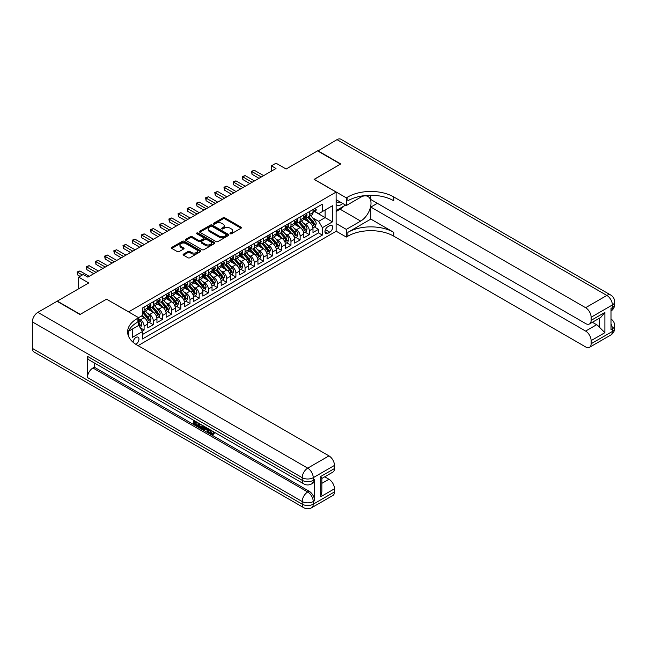 <?xml version="1.0" encoding="UTF-8"?>
<svg xmlns="http://www.w3.org/2000/svg" width="647" height="647" viewBox="0 0 647 647"><rect width="100%" height="100%" fill="white"/><g stroke="black" fill="none" stroke-linecap="round" stroke-linejoin="round"><path stroke-width="0.97" d="M230.227 233.745A0.89 0.518 0 0 0 231.489 233.745L241.064 228.213A1.278 0.736 0 0 0 241.436 227.695A1.278 0.736 0 0 0 241.064 227.178L224.849 217.813A1.278 0.736 0 0 0 223.045 217.813L213.47 223.336A0.89 0.518 0 0 0 214.731 224.064L215.969 223.352A4.076 2.353 0 0 1 221.735 223.352L223.086 224.129A4.076 2.353 0 0 1 224.283 225.795A4.076 2.353 0 0 1 223.086 227.461L221.848 228.181A0.89 0.518 0 0 0 223.11 228.909L224.347 228.189A4.076 2.353 0 0 1 230.114 228.189L231.464 228.973A4.076 2.353 0 0 1 232.661 230.631A4.076 2.353 0 0 1 231.464 232.297L230.227 233.017A0.89 0.518 0 0 0 230.227 233.745L230.227 233.017M135.781 344.293A4.157 2.402 120 0 0 136.024 344.172A4.157 2.402 120 0 0 138.741 340.508A4.157 2.402 120 0 0 138.102 337.176A4.157 2.402 120 0 0 136.024 337.386A4.157 2.402 120 0 0 133.096 342.287M183.489 254.117A1.278 0.736 0 0 0 183.117 254.643A1.278 0.736 0 0 0 183.489 255.161L188.042 257.789A1.278 0.736 0 0 0 189.846 257.789L200.473 251.651A1.278 0.736 0 0 0 200.845 251.133A1.278 0.736 0 0 0 200.473 250.607L184.258 241.25A1.278 0.736 0 0 0 182.454 241.25L171.819 247.38A1.278 0.736 0 0 0 171.447 247.906A1.278 0.736 0 0 0 171.819 248.424L177.318 251.594A1.278 0.736 0 0 0 179.122 251.594L183.667 248.974A1.278 0.736 0 0 0 184.047 248.448A1.278 0.736 0 0 0 183.667 247.93L180.942 246.353A3.405 1.965 0 0 1 179.947 244.962A3.405 1.965 0 0 1 182.05 243.151A3.405 1.965 0 0 1 185.762 243.571L196.445 249.742A3.405 1.965 0 0 1 197.44 251.133A3.405 1.965 0 0 1 195.337 252.945A3.405 1.965 0 0 1 191.625 252.524L189.846 251.497A1.278 0.736 0 0 0 188.042 251.497L183.489 254.117L183.489 255.161L188.042 252.556L188.042 251.497M106.65 299.229L128.68 311.838L336.125 192.07L314.102 179.356L340.492 164.12L317.54 150.872L286.103 169.021L276.002 163.19L271.416 165.842L276.002 168.495L87.838 277.126L83.245 274.482L78.659 277.126L78.659 288.788M106.65 299.124L80.26 314.361L57.316 301.106L88.752 282.957L78.659 277.126M216.058 241.614A1.278 0.736 0 0 0 217.861 241.614L228.496 235.476A1.278 0.736 0 0 0 228.868 234.95A1.278 0.736 0 0 0 228.496 234.432L212.273 225.067A1.278 0.736 0 0 0 210.477 225.067L199.842 231.205A1.278 0.736 0 0 0 199.47 231.731A1.278 0.736 0 0 0 199.842 232.249L216.058 241.614M197.092 233.939A0.89 0.518 0 0 1 197.998 234.06L214.464 243.571L203.854 249.702A1.278 0.736 0 0 1 202.05 249.702L185.835 240.336L185.835 239.293A1.278 0.736 0 0 0 185.463 239.819A1.278 0.736 0 0 0 185.835 240.336M185.835 239.293L190.38 236.673A1.278 0.736 0 0 1 192.183 236.673L198.758 240.466A1.278 0.736 0 0 0 200.562 240.466L203.579 238.727A1.278 0.736 0 0 0 203.959 238.201A1.278 0.736 0 0 0 203.579 237.684L196.737 233.729A0.89 0.518 0 0 1 197.998 233.001L214.48 242.52A1.278 0.736 0 0 1 214.861 243.037A1.278 0.736 0 0 1 214.48 243.563L214.48 242.52M142.203 331.118L144.103 330.019L140.294 327.819M138.684 318.785L140.431 319.788A5.192 3 60 0 1 144.103 326.153L147.775 324.034L147.775 327.9L153.282 324.721L149.109 322.311M147.306 313.164L149.611 314.491A5.192 3 60 0 1 153.282 320.847L156.954 318.728L156.954 322.602L162.462 319.416L158.289 317.006M156.485 307.859L158.79 309.193A5.192 3 60 0 1 162.462 315.55L166.133 313.431L166.133 317.297L171.641 314.118L167.468 311.708M165.664 302.561L167.969 303.896A5.192 3 60 0 1 171.641 310.253L175.313 308.134L175.313 312L180.82 308.821L176.647 306.411M174.844 297.264L177.149 298.59A5.192 3 60 0 1 180.82 304.955L184.492 302.828L184.492 306.702L190 303.524L185.818 301.114M184.023 291.959L186.328 293.293A5.192 3 60 0 1 190 299.65L193.671 297.531L193.671 301.405L199.179 298.218L194.998 295.808M193.202 286.661L195.507 287.996A5.192 3 60 0 1 199.179 294.353L202.851 292.234L202.851 296.1L208.358 292.921L204.177 290.511M202.382 281.364L204.687 282.69A5.192 3 60 0 1 208.358 289.055L212.03 286.936L212.03 290.802L217.538 287.624L213.356 285.214M211.561 276.067L213.866 277.393A5.192 3 60 0 1 217.538 283.758L221.209 281.631L221.209 285.505L226.717 282.327L222.536 279.908M220.74 270.761L223.045 272.096A5.192 3 60 0 1 226.717 278.453L230.389 276.334L230.389 280.208L235.896 277.021L231.715 274.611M229.92 265.464L232.224 266.799A5.192 3 60 0 1 235.896 273.155L239.568 271.036L239.568 274.902L245.076 271.724L240.894 269.314M239.099 260.167L241.404 261.493A5.192 3 60 0 1 245.076 267.858L248.747 265.739L248.747 269.605L254.255 266.427L250.074 264.016M248.278 254.869L250.583 256.196A5.192 3 60 0 1 254.255 262.561L257.927 260.434L257.927 264.308L263.434 261.129L259.253 258.711M257.457 249.564L259.762 250.899A5.192 3 60 0 1 263.434 257.255L267.106 255.136L267.106 259.002L272.605 255.824L268.432 253.414M266.637 244.267L268.942 245.601A5.192 3 60 0 1 272.605 251.958L276.277 249.839L276.277 253.705L281.785 250.526L277.612 248.116M275.816 238.969L278.113 240.296A5.192 3 60 0 1 281.785 246.661L285.456 244.542L285.456 248.408L290.964 245.229L286.791 242.819M284.987 233.672L287.292 234.998A5.192 3 60 0 1 290.964 241.355L294.636 239.236L294.636 243.11L300.143 239.932L295.97 237.514M294.167 228.367L296.472 229.701A5.192 3 60 0 1 300.143 236.058L303.815 233.939L303.815 237.805L309.323 234.626L309.323 230.761A5.192 3 -120 0 0 305.651 224.404L303.346 223.069M305.149 232.216L309.323 234.626M147.775 324.034A5.192 3 -120 0 0 144.103 317.669L141.353 316.084M156.954 318.728A5.192 3 -120 0 0 153.282 312.372L147.605 309.096M166.133 313.431A5.192 3 -120 0 0 162.462 307.074L156.784 303.791M175.313 308.134A5.192 3 -120 0 0 171.641 301.769L165.964 298.493M184.492 302.828A5.192 3 -120 0 0 180.82 296.472L175.143 293.196M193.671 297.531A5.192 3 -120 0 0 190 291.174L184.322 287.899M202.851 292.234A5.192 3 -120 0 0 199.179 285.877L193.502 282.593M212.03 286.936A5.192 3 -120 0 0 208.358 280.572L202.681 277.296M221.209 281.631A5.192 3 -120 0 0 217.538 275.274L211.86 271.999M230.389 276.334A5.192 3 -120 0 0 226.717 269.977L221.039 266.701M239.568 271.036A5.192 3 -120 0 0 235.896 264.68L230.219 261.396M248.747 265.739A5.192 3 -120 0 0 245.076 259.374L239.398 256.099M257.927 260.434A5.192 3 -120 0 0 254.255 254.077L248.577 250.801M267.106 255.136A5.192 3 -120 0 0 263.434 248.78L257.757 245.504M276.277 249.839A5.192 3 -120 0 0 272.605 243.482L266.936 240.199M285.456 244.542A5.192 3 -120 0 0 281.785 238.177L276.115 234.901M294.636 239.236A5.192 3 -120 0 0 290.964 232.88L285.295 229.604M303.815 233.939A5.192 3 -120 0 0 300.143 227.582L294.466 224.307M329.792 225.617L327.778 226.782A4.028 2.321 120 0 0 325.15 230.332A4.028 2.321 120 0 0 325.764 233.559A4.028 2.321 120 0 0 327.778 233.357L329.792 232.192A4.028 2.321 120 0 0 332.421 228.642A4.028 2.321 120 0 0 331.806 225.423A4.028 2.321 120 0 0 329.792 225.617M128.68 336.626L128.68 331.183M138.046 345.652L336.125 231.286L336.125 192.07M138.684 325.247L142.453 331.555L142.453 338.971L322.36 235.104L322.36 227.687L318.688 221.331L312.525 217.772M142.453 331.555L132.352 337.386L132.352 329.064M138.595 317.669L142.453 315.445L142.453 308.029L322.36 204.153L322.36 211.577L332.453 205.746L332.453 221.856L322.36 227.687M149.562 306.832L149.611 306.856A5.192 3 60 0 0 152.207 307.115L155.878 304.996A5.192 3 -120 0 0 156.954 302.618L156.954 299.65M158.741 301.534L158.79 301.559A5.192 3 60 0 0 161.386 301.817L165.058 299.698A5.192 3 -120 0 0 166.133 297.321L166.133 294.353M167.921 296.237L167.969 296.261A5.192 3 60 0 0 170.565 296.52L174.237 294.401A5.192 3 -120 0 0 175.313 292.023L175.313 289.055M177.1 290.932L177.149 290.964A5.192 3 60 0 0 179.745 291.215L183.416 289.096A5.192 3 -120 0 0 184.492 286.718L184.492 283.758M186.279 285.634L186.328 285.659A5.192 3 60 0 0 188.924 285.917L192.596 283.798A5.192 3 -120 0 0 193.671 281.421L193.671 278.453M195.459 280.337L195.507 280.361A5.192 3 60 0 0 198.103 280.62L201.775 278.501A5.192 3 -120 0 0 202.851 276.123L202.851 273.155M204.638 275.032L204.687 275.064A5.192 3 60 0 0 207.283 275.323L210.954 273.204A5.192 3 -120 0 0 212.03 270.826L212.03 267.858M213.817 269.734L213.866 269.767A5.192 3 60 0 0 216.462 270.017L220.134 267.898A5.192 3 -120 0 0 221.209 265.521L221.209 262.553M222.997 264.437L223.045 264.461A5.192 3 60 0 0 225.641 264.72L229.313 262.601A5.192 3 -120 0 0 230.389 260.223L230.389 257.255M232.176 259.14L232.224 259.164A5.192 3 60 0 0 234.821 259.423L238.492 257.304A5.192 3 -120 0 0 239.568 254.926L239.568 251.958M241.355 253.834L241.404 253.867A5.192 3 60 0 0 244 254.125L247.672 252.007A5.192 3 -120 0 0 248.747 249.629L248.747 246.661M250.535 248.537L250.583 248.569A5.192 3 60 0 0 253.179 248.82L256.851 246.701A5.192 3 -120 0 0 257.927 244.323L257.927 241.355M259.714 243.24L259.762 243.264A5.192 3 60 0 0 262.358 243.523L266.03 241.404A5.192 3 -120 0 0 267.106 239.026L267.106 236.058M268.893 237.942L268.942 237.967A5.192 3 60 0 0 271.538 238.225L275.21 236.106A5.192 3 -120 0 0 276.277 233.729L276.277 230.761M278.073 232.637L278.113 232.669A5.192 3 60 0 0 280.709 232.928L284.381 230.809A5.192 3 -120 0 0 285.456 228.431L285.456 225.463M287.244 227.34L287.292 227.372A5.192 3 60 0 0 289.888 227.623L293.56 225.504A5.192 3 -120 0 0 294.636 223.126L294.636 220.158M296.423 222.042L296.472 222.067A5.192 3 60 0 0 299.068 222.325L302.739 220.206A5.192 3 -120 0 0 303.815 217.829L303.815 214.861M142.453 334.523L318.502 232.88L318.502 229.329L312.994 232.508L312.994 228.642A5.192 3 -120 0 0 309.323 222.285L303.645 219.001M305.602 216.745L305.651 216.769A5.192 3 -120 0 0 308.247 217.028A5.192 3 -120 0 0 309.323 214.65L309.323 211.682M308.247 217.028L311.919 214.909A5.192 3 -120 0 0 312.994 212.531L312.994 209.563M144.103 307.074L144.103 310.042A5.192 3 60 0 1 143.027 312.42A5.192 3 60 0 1 142.453 312.622M143.027 312.42L146.699 310.293A5.192 3 -120 0 0 147.775 307.923L147.775 304.955M153.282 301.769L153.282 304.737A5.192 3 60 0 1 152.207 307.115M162.462 296.472L162.462 299.44A5.192 3 60 0 1 161.386 301.817M171.641 291.174L171.641 294.142A5.192 3 60 0 1 170.565 296.52M180.82 285.877L180.82 288.845A5.192 3 60 0 1 179.745 291.215M190 280.572L190 283.54A5.192 3 60 0 1 188.924 285.917M199.179 275.274L199.179 278.242A5.192 3 60 0 1 198.103 280.62M208.358 269.977L208.358 272.945A5.192 3 60 0 1 207.283 275.323M217.538 264.68L217.538 267.648A5.192 3 60 0 1 216.462 270.017M226.717 259.374L226.717 262.342A5.192 3 60 0 1 225.641 264.72M235.896 254.077L235.896 257.045A5.192 3 60 0 1 234.821 259.423M245.076 248.78L245.076 251.748A5.192 3 60 0 1 244 254.125M254.255 243.482L254.255 246.442A5.192 3 60 0 1 253.179 248.82M263.434 238.177L263.434 241.145A5.192 3 60 0 1 262.358 243.523M272.605 232.88L272.605 235.848A5.192 3 60 0 1 271.538 238.225M281.785 227.582L281.785 230.55A5.192 3 60 0 1 280.709 232.928M290.964 222.277L290.964 225.245A5.192 3 60 0 1 289.888 227.623M300.143 216.98L300.143 219.948A5.192 3 60 0 1 299.068 222.325M300.143 236.058L300.143 239.932M290.964 241.355L290.964 245.229M281.785 246.661L281.785 250.526M272.605 251.958L272.605 255.824M263.434 257.255L263.434 261.129M254.255 262.561L254.255 266.427M245.076 267.858L245.076 271.724M235.896 273.155L235.896 277.021M226.717 278.453L226.717 282.327M217.538 283.758L217.538 287.624M208.358 289.055L208.358 292.921M199.179 294.353L199.179 298.218M190 299.65L190 303.524M180.82 304.955L180.82 308.821M171.641 310.253L171.641 314.118M162.462 315.55L162.462 319.416M153.282 320.847L153.282 324.721M144.103 326.153L144.103 330.019M318.688 221.331L325.109 217.618L325.109 209.984L332.453 205.746M314.604 211.545L332.453 221.856M314.782 211.44L318.688 213.696L322.36 211.577M271.416 165.842L271.416 171.14M314.329 226.919L318.502 229.329M318.502 232.88L322.36 235.104M230.583 233.866L231.464 233.357A4.076 2.353 0 0 0 232.661 231.691L232.661 230.631M224.283 225.795L224.283 226.854A4.076 2.353 0 0 1 223.086 228.52L222.204 229.03M241.064 227.178L241.064 228.213L224.849 218.872A1.278 0.736 0 0 0 223.045 218.872L213.825 224.194M228.48 235.484L212.273 226.127A1.278 0.736 0 0 0 210.477 226.127L199.858 232.257M226.24 235.314A0.89 0.518 0 0 0 226.24 234.586L212.006 226.369A0.89 0.518 0 0 0 210.744 226.369L209.442 227.121A4.076 2.353 0 0 0 208.245 228.787A4.076 2.353 0 0 0 209.442 230.453L219.171 236.074A4.076 2.353 0 0 0 224.938 236.074L226.24 235.314L226.24 236.373A0.89 0.518 0 0 0 226.507 236.009L226.507 234.95M208.245 228.787L208.245 229.847A4.076 2.353 0 0 0 209.442 231.513L209.442 230.453M226.24 236.373L224.938 237.134A4.076 2.353 0 0 1 219.171 237.134L209.442 231.513M185.851 240.344L190.38 237.732L190.38 236.673M203.959 238.201L203.959 239.261A1.278 0.736 0 0 1 203.579 239.786L200.562 241.525A1.278 0.736 0 0 1 198.758 241.525L192.183 237.732A1.278 0.736 0 0 0 190.38 237.732M205.584 244.404A3.405 1.965 0 0 0 209.304 244.833A3.405 1.965 0 0 0 211.407 243.013A3.405 1.965 0 0 0 210.404 241.622L206.644 239.455A1.278 0.736 0 0 0 204.84 239.455L201.824 241.194A1.278 0.736 0 0 0 201.452 241.711A1.278 0.736 0 0 0 201.824 242.237L205.584 244.404L205.584 245.464A3.405 1.965 0 0 0 209.304 245.892A3.405 1.965 0 0 0 211.407 244.073L211.407 243.013M201.452 241.711L201.452 242.771A1.278 0.736 0 0 0 201.824 243.296L201.824 242.237M205.584 245.464L201.824 243.296M197.44 251.133L197.44 252.193A3.405 1.965 0 0 1 195.337 254.004A3.405 1.965 0 0 1 191.625 253.584L189.846 252.556A1.278 0.736 0 0 0 188.042 252.556M179.947 244.962L179.947 246.022A3.405 1.965 0 0 0 180.942 247.421L180.942 246.353M183.667 247.93L183.667 248.974L180.942 247.421M200.457 251.659L184.258 242.31A1.278 0.736 0 0 0 182.454 242.31L171.843 248.432M312.922 227.728L315.291 226.361L316.205 223.708A3.437 1.99 -120 0 0 314.871 220.481L310.673 215.629M309.832 222.617L305.044 217.068M307.107 220.999L304.325 217.78A8.241 4.755 -120 0 0 304.074 217.489M307.786 217.214L312.024 222.123A3.437 1.99 60 0 1 313.253 224.493C313.771 225.188 314.135 224.978 314.353 223.862A3.437 1.99 -120 0 0 313.124 221.492L308.934 216.632M308.029 217.133L312.59 222.414A1.755 1.011 60 0 1 313.035 223.094L314.353 223.862M313.253 224.493L313.504 224.905M315.429 208.156L316.205 209.507A3.437 1.99 60 0 1 315.493 211.027L313.755 212.038A3.437 1.99 -120 0 0 314.353 211.245L314.28 210.938M261.315 176.971L252.007 171.592L254.295 170.266L263.612 175.644M313.116 212.2L313.124 212.2A3.437 1.99 -120 0 0 313.755 212.038M313.908 210.987L314.353 211.245L313.253 211.884A3.437 1.99 60 0 1 312.994 212.37M259.026 178.297L252.007 174.245L252.007 171.592L251.497 171.301L254.295 170.266M252.007 174.245L251.497 171.301M336.125 204.573A8.435 4.869 120 0 0 338.058 205.511A8.435 4.869 120 0 0 342.724 203.457M336.125 201.063A5.774 3.332 120 0 0 337.063 202.196A5.774 3.332 120 0 0 337.912 202.462A5.774 3.332 120 0 0 339.998 201.888M345.579 205.107L336.125 210.566M317.814 151.026L336.998 139.639L606.862 295.436A7.788 4.497 120 0 1 610.752 295.056A7.788 7.788 0 0 1 614.65 301.801A7.788 4.497 180 0 1 612.369 304.98L591.123 317.248A7.788 4.497 -120 0 0 585.616 307.705L606.862 295.436A7.788 4.497 60 0 1 612.369 304.98L612.369 307.624L610.994 308.425L610.994 329.622L612.369 328.83L612.369 331.474A7.788 4.497 60 0 1 610.752 335.041L589.506 347.31A7.788 4.497 -120 0 0 591.123 343.743L612.369 331.474A7.788 4.497 0 0 0 614.65 328.296A7.788 7.788 0 0 1 610.752 335.041M317.814 150.711L340.767 163.958L314.191 179.405M336.125 223.498L346.315 229.386L360.678 221.088A14.606 8.435 120 0 0 370.221 208.221A14.606 8.435 120 0 0 367.981 196.518A14.606 8.435 120 0 0 360.678 197.238L346.315 205.536L346.315 197.853L347.876 196.947A32.455 18.739 180 0 1 393.772 196.947L585.616 307.705M346.315 229.386L346.315 237.069L347.876 236.163A32.455 18.739 180 0 1 393.772 236.163L585.616 346.921A7.788 4.497 -120 0 0 589.506 347.31M370.828 219.098L347.876 232.354A32.455 18.739 180 0 1 393.772 232.354L370.828 219.098L370.828 207.072L377.338 203.312M370.828 195.281L370.828 199.543L585.616 323.557A7.788 4.497 -120 0 0 589.506 323.937A7.788 4.497 -120 0 0 591.123 320.37L604.888 312.42L604.888 332.671L599.381 327.164L599.381 318.235M604.888 332.671L591.123 340.621L591.123 343.743M591.123 340.621A7.788 4.497 -120 0 0 585.616 331.078L596.623 324.721A7.788 4.497 60 0 1 599.381 327.164M370.828 207.072L585.616 331.078M336.998 139.639A7.788 4.497 -60 0 1 340.896 139.251L610.752 295.056M336.125 199.656L346.315 205.536M314.191 179.3L346.315 197.853M336.125 231.181L346.315 237.069M591.123 317.248L591.123 320.37M592.393 322.271L596.623 324.721M347.876 196.947L347.876 200.764A32.455 18.739 180 0 1 393.772 200.764L393.772 196.947M589.506 323.937L600.772 317.434L604.888 312.42M344.172 205.924A14.606 8.435 -60 0 1 340.12 209.216L336.125 211.52M210.21 429.818L211.917 433.377L212.556 433.603M209.547 429.471L211.181 433.805L212.248 433.935L213.461 432.681L214.238 433.336L212.855 434.792L211.254 434.582C209.563 433.433 208.706 431.84 208.698 429.802L208.763 429.018M205.059 428.969L203.967 430.295L203.142 429.818L204.533 426.575M208.027 428.597L209.127 432.422L208.391 432.851L207.566 432.374L206.943 430.053L204.598 428.702L203.967 430.295M194.82 422.079L194.82 423.429L198.063 425.305L198.063 426.041L197.335 426.462L193.307 424.141L193.307 420.097M197.715 422.637L196.979 423.324L194.084 421.65L194.084 423.85L194.82 423.429M87.426 356.327L302.214 480.333A7.788 4.497 120 0 0 303.823 483.899L89.035 359.894A7.788 4.497 -60 0 1 87.426 356.327L87.426 377.524A7.788 4.497 -60 0 1 92.933 367.989L94.308 367.197L309.096 491.202A7.788 4.497 60 0 1 314.604 500.738L314.604 479.54A7.788 4.497 60 0 1 312.986 483.107L311.611 483.899A7.788 4.497 -120 0 0 313.229 480.333L314.604 479.54M94.308 367.197L94.308 362.935M202.851 425.605L202.907 426.47L203.627 426.049L202.883 428.144L202.147 428.573L198.386 427.077L198.386 423.033M79.985 314.515L106.561 299.173L138.684 317.726L137.132 318.623A32.455 18.739 -0 0 0 127.621 331.871A32.455 18.739 -0 0 0 137.132 345.118L328.967 455.876A7.788 4.497 60 0 1 334.475 465.419L313.229 477.688L313.229 480.333A7.788 4.497 -0 0 1 302.214 480.333L302.214 477.688L32.35 321.882A7.788 4.497 -60 0 1 37.858 312.347L57.041 301.267L79.985 314.515M138.684 317.726L138.684 325.409L128.543 331.264M320.71 476.491L321.85 478.214L321.85 491.833L320.71 496.742L320.71 476.491L334.475 468.541L334.475 465.419M334.475 468.541A7.788 4.497 60 0 1 332.865 472.108L321.85 478.473M32.35 348.377L302.214 504.183A7.788 4.497 120 0 0 303.823 507.749L33.959 351.944A7.788 4.497 -60 0 1 32.35 348.377L32.35 321.882M324.729 476.807L328.967 479.249A7.788 4.497 60 0 1 334.475 488.792L320.71 496.742M314.604 500.738L313.229 501.538L313.229 504.183L334.475 491.914L334.475 488.792M334.475 491.914A7.788 4.497 60 0 1 332.865 495.481L311.611 507.749A7.788 4.497 -120 0 0 313.229 504.183A7.788 4.497 -0 0 1 302.214 504.183L302.214 501.538L87.426 377.524M137.132 318.623L137.132 322.441A32.455 18.739 -0 0 0 127.791 333.779M194.084 423.85L197.335 425.726L198.063 425.305M197.335 425.726L197.335 426.462M194.084 420.542L197.303 422.402M196.979 422.588L196.979 423.324M202.907 426.47L202.147 428.573M199.171 423.478L199.171 426.785L201.605 427.748L202.074 425.16M199.899 423.906L199.899 426.365L202.341 427.319M199.171 426.785L199.899 426.365M200.303 427.441L201.039 427.02M207 427.999L208.391 432.851M205.261 426.996L204.832 428.104L206.708 429.187L206.28 427.586M205.722 427.263L206.433 428.185M204.832 428.104L205.56 427.675M211.181 433.805L211.917 433.377M209.474 430.239L210.178 429.834M212.726 433.102L213.502 433.765L214.238 433.336M213.502 433.765L212.855 434.792M303.742 233.033L306.112 231.658L307.034 229.014A3.437 1.99 -120 0 0 305.691 225.779L301.494 220.926M300.653 227.914L295.865 222.366M297.927 226.296L295.145 223.078A8.241 4.755 -120 0 0 294.895 222.794M298.607 222.511L302.845 227.42A3.437 1.99 60 0 1 304.074 229.79C304.591 230.486 304.955 230.275 305.174 229.159A3.437 1.99 -120 0 0 303.944 226.79L299.755 221.929M298.849 222.431L303.411 227.712A1.755 1.011 60 0 1 303.855 228.399L305.174 229.159M304.074 229.79L304.325 230.203M294.563 238.331L296.933 236.964L297.855 234.311A3.437 1.99 -120 0 0 296.512 231.084L292.315 226.224M291.473 233.219L286.686 227.663M288.748 231.602L285.966 228.375A8.241 4.755 -120 0 0 285.715 228.092M289.427 227.809L293.665 232.726A3.437 1.99 60 0 1 294.895 235.096C295.412 235.783 295.776 235.573 295.994 234.457A3.437 1.99 -120 0 0 294.765 232.087L290.576 227.234M289.67 227.736L294.231 233.009A1.755 1.011 60 0 1 294.676 233.696L295.994 234.457M294.895 235.096L295.145 235.5M285.384 243.628L287.753 242.261L288.675 239.608A3.437 1.99 -120 0 0 287.333 236.381L283.135 231.521M282.302 238.517L277.506 232.969M279.569 236.899L276.787 233.68A8.241 4.755 -120 0 0 276.536 233.389M280.248 233.114L284.486 238.023A3.437 1.99 60 0 1 285.715 240.393C286.233 241.08 286.597 240.87 286.815 239.754A3.437 1.99 -120 0 0 285.586 237.384L281.396 232.532M280.491 233.033L285.052 238.306A1.755 1.011 60 0 1 285.497 238.994L286.815 239.754M285.715 240.393L285.966 240.797M276.204 248.925L278.574 247.558L279.496 244.906A3.437 1.99 -120 0 0 278.153 241.679L273.956 236.826M273.123 243.814L268.327 238.266M270.389 242.196L267.607 238.978A8.241 4.755 -120 0 0 267.357 238.694M271.069 238.411L275.307 243.321A3.437 1.99 60 0 1 276.536 245.69C277.053 246.386 277.417 246.175 277.636 245.059A3.437 1.99 -120 0 0 276.406 242.69L272.217 237.829M271.319 238.331L275.873 243.612A1.755 1.011 60 0 1 276.318 244.291L277.636 245.059M276.536 245.69L276.787 246.103M306.249 213.453L307.034 214.812A3.437 1.99 60 0 1 306.314 216.333L304.575 217.335A3.437 1.99 -120 0 0 305.174 216.543L305.101 216.244M252.144 182.268L242.827 176.89L245.116 175.563L254.433 180.942M303.936 217.497L303.944 217.497A3.437 1.99 -120 0 0 304.575 217.335M304.729 216.292L305.174 216.543L304.074 217.182A3.437 1.99 60 0 1 303.815 217.667M249.847 183.594L242.827 179.542L242.827 176.89L242.318 176.599L245.116 175.563M242.827 179.542L242.318 176.599M297.07 218.759L297.855 220.109A3.437 1.99 60 0 1 297.143 221.63L295.396 222.633A3.437 1.99 -120 0 0 295.994 221.848L295.922 221.541M242.965 187.573L233.648 182.187L235.937 180.869L245.253 186.247M294.757 222.794L294.765 222.794A3.437 1.99 -120 0 0 295.396 222.633M295.55 221.589L295.994 221.848L294.895 222.479A3.437 1.99 60 0 1 294.636 222.972M240.668 188.892L233.648 184.84L233.648 182.187L233.138 181.896L235.937 180.869M233.648 184.84L233.138 181.896M287.891 224.056L288.675 225.407A3.437 1.99 60 0 1 287.964 226.927L286.217 227.938A3.437 1.99 -120 0 0 286.815 227.146L286.742 226.838M233.785 192.871L224.469 187.493L226.757 186.166L236.074 191.544M285.578 228.1L285.586 228.1A3.437 1.99 -120 0 0 286.217 227.938M286.37 226.887L286.815 227.146L285.715 227.776A3.437 1.99 60 0 1 285.456 228.27M231.489 194.197L224.469 190.137L224.469 187.493L223.959 187.201L226.757 186.166M224.469 190.137L223.959 187.201M278.711 229.353L279.496 230.704A3.437 1.99 60 0 1 278.784 232.233L277.037 233.235A3.437 1.99 -120 0 0 277.636 232.443L277.563 232.136M224.606 198.168L215.289 192.79L217.578 191.463L226.895 196.842M276.398 233.397L276.406 233.397A3.437 1.99 -120 0 0 277.037 233.235M277.191 232.184L277.636 232.443L276.536 233.082A3.437 1.99 60 0 1 276.277 233.567M222.309 199.494L215.289 195.443L215.289 192.79L214.78 192.499L217.578 191.463M215.289 195.443L214.78 192.499M267.025 254.231L269.395 252.856L270.317 250.211A3.437 1.99 -120 0 0 268.974 246.976L264.785 242.124M263.944 249.111L259.148 243.563M261.21 247.502L258.428 244.275A8.241 4.755 -120 0 0 258.177 243.992M261.889 243.709L266.127 248.618A3.437 1.99 60 0 1 267.357 250.987C267.874 251.683 268.238 251.473 268.456 250.357A3.437 1.99 -120 0 0 267.227 247.987L263.038 243.126M262.14 243.628L266.693 248.909A1.755 1.011 60 0 1 267.138 249.596L268.456 250.357M267.357 250.987L267.607 251.4M269.532 234.659L270.317 236.009A3.437 1.99 60 0 1 269.605 237.53L267.858 238.533A3.437 1.99 -120 0 0 268.456 237.74L268.384 237.441M215.427 203.465L206.11 198.087L208.399 196.761L217.715 202.139M267.219 238.694L267.227 238.694A3.437 1.99 -120 0 0 267.858 238.533M268.012 237.489L268.456 237.74L267.357 238.379A3.437 1.99 60 0 1 267.106 238.864M213.13 204.792L206.11 200.74L206.11 198.087L205.6 197.796L208.399 196.761M206.11 200.74L205.6 197.796M257.846 259.528L260.215 258.161L261.137 255.508A3.437 1.99 -120 0 0 259.795 252.281L255.605 247.421M254.764 254.417L249.968 248.86M252.031 252.799L249.249 249.58A8.241 4.755 -120 0 0 248.998 249.289M252.71 249.006L256.948 253.923A3.437 1.99 60 0 1 258.177 256.293C258.695 256.98 259.059 256.77 259.277 255.654A3.437 1.99 -120 0 0 258.048 253.284L253.859 248.432M252.961 248.933L257.514 254.206A1.755 1.011 60 0 1 257.959 254.894L259.277 255.654M258.177 256.293L258.428 256.697M260.353 239.956L261.137 241.307A3.437 1.99 60 0 1 260.426 242.827L258.679 243.838A3.437 1.99 -120 0 0 259.277 243.046L259.204 242.738M206.247 208.771L196.931 203.384L199.227 202.066L208.536 207.444M258.04 243.992L258.048 243.992A3.437 1.99 -120 0 0 258.679 243.838M258.832 242.787L259.277 243.046L258.177 243.676A3.437 1.99 60 0 1 257.927 244.17M203.951 210.089L196.931 206.037L196.931 203.384L196.421 203.093L199.227 202.066M196.931 206.037L196.421 203.093M248.666 264.825L251.036 263.458L251.958 260.806A3.437 1.99 -120 0 0 250.615 257.579L246.426 252.718M245.585 259.714L240.789 254.166M242.851 258.096L240.069 254.878A8.241 4.755 -120 0 0 239.819 254.586M243.531 254.311L247.769 259.221A3.437 1.99 60 0 1 248.998 261.59C249.516 262.286 249.879 262.067 250.098 260.951A3.437 1.99 -120 0 0 248.877 258.582L244.679 253.729M243.782 254.231L248.335 259.504A1.755 1.011 60 0 1 248.78 260.191L250.098 260.951M248.998 261.59L249.249 261.995M251.173 245.253L251.958 246.604A3.437 1.99 60 0 1 251.246 248.125L249.499 249.135A3.437 1.99 -120 0 0 250.098 248.343L250.025 248.036M197.068 214.068L187.751 208.69L190.048 207.363L199.365 212.742M248.86 249.297L248.877 249.297A3.437 1.99 -120 0 0 249.499 249.135M249.653 248.084L250.098 248.343L248.998 248.974A3.437 1.99 60 0 1 248.747 249.467M194.771 215.394L187.751 211.334L187.751 208.69L187.242 208.399L190.048 207.363M187.751 211.334L187.242 208.399M239.487 270.123L241.857 268.756L242.779 266.111A3.437 1.99 -120 0 0 241.436 262.876L237.247 258.024M236.406 265.011L231.61 259.463M233.672 263.394L230.89 260.175A8.241 4.755 -120 0 0 230.639 259.892M234.351 259.609L238.589 264.518A3.437 1.99 60 0 1 239.819 266.887C240.336 267.583 240.7 267.373 240.919 266.257A3.437 1.99 -120 0 0 239.697 263.887L235.5 259.026M234.602 259.528L239.155 264.809A1.755 1.011 60 0 1 239.6 265.488L240.919 266.257M239.819 266.887L240.069 267.3M241.994 250.551L242.779 251.901A3.437 1.99 60 0 1 242.067 253.43L240.32 254.433A3.437 1.99 -120 0 0 240.919 253.64L240.846 253.333M187.889 219.365L178.572 213.987L180.869 212.661L190.186 218.039M239.681 254.595L239.697 254.595A3.437 1.99 -120 0 0 240.32 254.433M240.474 253.381L240.919 253.64L239.819 254.279A3.437 1.99 60 0 1 239.568 254.764M185.592 220.692L178.572 216.64L178.572 213.987L178.062 213.696L180.869 212.661M178.572 216.64L178.062 213.696M230.308 275.428L232.677 274.053L233.599 271.408A3.437 1.99 -120 0 0 232.257 268.173L228.067 263.321M227.226 270.309L222.431 264.76M224.501 268.699L221.719 265.472A8.241 4.755 -120 0 0 221.46 265.189M225.172 264.906L229.41 269.823A3.437 1.99 60 0 1 230.639 272.193C231.157 272.88 231.521 272.67 231.739 271.554A3.437 1.99 -120 0 0 230.518 269.184L226.321 264.332M225.423 264.825L229.976 270.106A1.755 1.011 60 0 1 230.421 270.794L231.739 271.554M230.639 272.193L230.89 272.597M232.815 255.856L233.599 257.207A3.437 1.99 60 0 1 232.888 258.727L231.141 259.73A3.437 1.99 -120 0 0 231.739 258.937L231.666 258.638M178.709 224.663L169.393 219.284L171.69 217.958L181.006 223.344M230.502 259.892L230.518 259.892A3.437 1.99 -120 0 0 231.141 259.73M231.294 258.687L231.739 258.937L230.639 259.576A3.437 1.99 60 0 1 230.389 260.07M176.413 225.989L169.393 221.937L169.393 219.284L168.883 218.993L171.69 217.958M169.393 221.937L168.883 218.993M221.128 280.725L223.498 279.358L224.42 276.706A3.437 1.99 -120 0 0 223.078 273.479L218.888 268.618M218.047 275.614L213.251 270.058M215.322 273.996L212.54 270.778A8.241 4.755 -120 0 0 212.281 270.486M215.993 270.211L220.231 275.121A3.437 1.99 60 0 1 221.46 277.49C221.978 278.178 222.342 277.967 222.56 276.851A3.437 1.99 -120 0 0 221.339 274.482L217.141 269.629M216.244 270.131L220.797 275.404A1.755 1.011 60 0 1 221.242 276.091L222.56 276.851M221.46 277.49L221.711 277.895M223.636 261.153L224.42 262.504A3.437 1.99 60 0 1 223.708 264.025L221.961 265.035A3.437 1.99 -120 0 0 222.56 264.243L222.487 263.936M169.53 229.968L160.213 224.59L162.51 223.264L171.827 228.642M221.323 265.197L221.339 265.197A3.437 1.99 -120 0 0 221.961 265.035M222.115 263.984L222.56 264.243L221.46 264.874A3.437 1.99 60 0 1 221.209 265.367M167.233 231.286L160.213 227.234L160.213 224.59L159.712 224.291L162.51 223.264M160.213 227.234L159.712 224.291M211.949 286.023L214.327 284.656L215.241 282.003A3.437 1.99 -120 0 0 213.898 278.776L209.709 273.924M208.868 280.911L204.072 275.363M206.142 279.294L203.36 276.075A8.241 4.755 -120 0 0 203.101 275.784M206.814 275.509L211.051 280.418A3.437 1.99 60 0 1 212.281 282.788C212.798 283.483 213.162 283.265 213.381 282.149A3.437 1.99 -120 0 0 212.159 279.779L207.962 274.926M207.064 275.428L211.618 280.701A1.755 1.011 60 0 1 212.062 281.388L213.381 282.149M212.281 282.788L212.531 283.192M214.464 266.451L215.241 267.801A3.437 1.99 60 0 1 214.529 269.322L212.782 270.333A3.437 1.99 -120 0 0 213.381 269.54L213.308 269.233M160.351 235.265L151.034 229.887L153.331 228.561L162.648 233.939M212.143 270.495L212.159 270.495A3.437 1.99 -120 0 0 212.782 270.333M212.936 269.281L213.381 269.54L212.281 270.179A3.437 1.99 60 0 1 212.03 270.664M158.054 236.592L151.034 232.532L151.034 229.887L150.533 229.596L153.331 228.561M151.034 232.532L150.533 229.596M202.77 291.328L205.148 289.953L206.061 287.308A3.437 1.99 -120 0 0 204.719 284.073L200.53 279.221M199.688 286.209L194.893 280.661M196.963 284.591L194.181 281.372A8.241 4.755 -120 0 0 193.922 281.089M197.634 280.806L201.88 285.715A3.437 1.99 60 0 1 203.101 288.085C203.619 288.78 203.991 288.57 204.201 287.454A3.437 1.99 -120 0 0 202.98 285.084L198.783 280.224M197.885 280.725L202.438 286.006A1.755 1.011 60 0 1 202.883 286.686L204.201 287.454M203.101 288.085L203.352 288.497M205.285 271.748L206.061 273.099A3.437 1.99 60 0 1 205.35 274.627L203.603 275.63A3.437 1.99 -120 0 0 204.201 274.838L204.129 274.53M151.172 240.563L141.855 235.185L144.152 233.858L153.468 239.236M202.964 275.792L202.98 275.792A3.437 1.99 -120 0 0 203.603 275.63M203.756 274.579L204.201 274.838L203.101 275.476A3.437 1.99 60 0 1 202.851 275.962M148.875 241.889L141.855 237.837L141.855 235.185L141.353 234.893L144.152 233.858M141.855 237.837L141.353 234.893M193.59 296.625L195.968 295.25L196.882 292.606A3.437 1.99 -120 0 0 195.54 289.371L191.35 284.518M190.509 291.506L185.713 285.958M187.784 289.896L185.002 286.67A8.241 4.755 -120 0 0 184.743 286.386M188.455 286.103L192.701 291.021A3.437 1.99 60 0 1 193.922 293.39C194.44 294.078 194.812 293.867 195.022 292.751A3.437 1.99 -120 0 0 193.801 290.382L189.603 285.529M188.706 286.023L193.267 291.304A1.755 1.011 60 0 1 193.704 291.991L195.022 292.751M193.922 293.39L194.173 293.795M196.106 277.053L196.882 278.404A3.437 1.99 60 0 1 196.17 279.925L194.423 280.927A3.437 1.99 -120 0 0 195.022 280.135L194.949 279.836M141.992 245.86L132.675 240.482L134.972 239.155L144.289 244.542M193.785 281.089L193.801 281.089A3.437 1.99 -120 0 0 194.423 280.927M194.585 279.884L195.022 280.135L193.922 280.774A3.437 1.99 60 0 1 193.671 281.267M139.695 247.186L132.675 243.135L132.675 240.482L132.174 240.191L134.972 239.155M132.675 243.135L132.174 240.191M184.411 301.923L186.789 300.556L187.703 297.903A3.437 1.99 -120 0 0 186.36 294.676L182.171 289.816M181.33 296.811L176.534 291.255M178.604 295.194L175.822 291.975A8.241 4.755 -120 0 0 175.563 291.684M179.276 291.409L183.522 296.318A3.437 1.99 60 0 1 184.743 298.688C185.26 299.375 185.632 299.165 185.843 298.049A3.437 1.99 -120 0 0 184.621 295.679L180.424 290.827M179.526 291.328L184.088 296.601A1.755 1.011 60 0 1 184.524 297.288L185.843 298.049M184.743 298.688L184.993 299.092M186.926 282.351L187.703 283.701A3.437 1.99 60 0 1 186.991 285.222L185.244 286.233A3.437 1.99 -120 0 0 185.843 285.44L185.778 285.133M132.813 251.165L123.496 245.787L125.793 244.461L135.11 249.839M184.605 286.395L184.621 286.395A3.437 1.99 -120 0 0 185.244 286.233M185.406 285.181L185.843 285.44L184.743 286.071A3.437 1.99 60 0 1 184.492 286.564M130.516 252.484L123.496 248.432L123.496 245.787L122.995 245.496L125.793 244.461M123.496 248.432L122.995 245.496M175.232 307.22L177.61 305.853L178.523 303.2A3.437 1.99 -120 0 0 177.189 299.973L172.992 295.121M172.151 302.109L167.355 296.561M169.425 300.491L166.643 297.272A8.241 4.755 -120 0 0 166.384 296.981M170.096 296.706L174.342 301.615A3.437 1.99 60 0 1 175.563 303.985C176.081 304.68 176.453 304.462 176.671 303.346A3.437 1.99 -120 0 0 175.442 300.976L171.245 296.124M170.347 296.625L174.908 301.898A1.755 1.011 60 0 1 175.345 302.586L176.671 303.346M175.563 303.985L175.814 304.397M177.747 287.648L178.523 288.999A3.437 1.99 60 0 1 177.812 290.519L176.065 291.53A3.437 1.99 -120 0 0 176.671 290.738L176.599 290.43M123.634 256.463L114.317 251.085L116.614 249.758L125.93 255.136M175.426 291.692L175.442 291.692A3.437 1.99 -120 0 0 176.065 291.53M176.227 290.479L176.671 290.738L175.563 291.376A3.437 1.99 60 0 1 175.313 291.862M121.337 257.789L114.317 253.729L114.317 251.085L113.815 250.793L116.614 249.758M114.317 253.729L113.815 250.793M166.053 312.525L168.43 311.15L169.344 308.506A3.437 1.99 -120 0 0 168.01 305.271L163.812 300.418M162.971 307.406L158.175 301.858M160.246 305.788L157.464 302.57A8.241 4.755 -120 0 0 157.205 302.286M160.917 302.003L165.163 306.913A3.437 1.99 60 0 1 166.384 309.282C166.902 309.978 167.274 309.767 167.492 308.651A3.437 1.99 -120 0 0 166.263 306.282L162.065 301.421M161.168 301.923L165.729 307.204A1.755 1.011 60 0 1 166.166 307.883L167.492 308.651M166.384 309.282L166.635 309.695M168.568 292.945L169.344 294.296A3.437 1.99 60 0 1 168.632 295.825L166.886 296.827A3.437 1.99 -120 0 0 167.492 296.035L167.419 295.728M114.454 261.76L105.138 256.382L107.434 255.055L116.751 260.434M166.247 296.989L166.263 296.989A3.437 1.99 -120 0 0 166.886 296.827M167.047 295.776L167.492 296.035L166.384 296.674A3.437 1.99 60 0 1 166.133 297.159M112.157 263.086L105.138 259.035L105.138 256.382L104.636 256.091L107.434 255.055M105.138 259.035L104.636 256.091M156.873 317.823L159.251 316.456L160.165 313.803A3.437 1.99 -120 0 0 158.83 310.568L154.633 305.716M153.792 312.703L148.996 307.155M151.066 311.094L148.284 307.867A8.241 4.755 -120 0 0 148.026 307.584M151.738 307.301L155.984 312.218A3.437 1.99 60 0 1 157.205 314.588C157.722 315.275 158.094 315.065 158.313 313.949A3.437 1.99 -120 0 0 157.084 311.579L152.886 306.727M151.988 307.22L156.55 312.501A1.755 1.011 60 0 1 156.986 313.188L158.313 313.949M157.205 314.588L157.456 314.992M159.388 298.251L160.165 299.601A3.437 1.99 60 0 1 159.453 301.122L157.714 302.125A3.437 1.99 -120 0 0 158.313 301.332L158.24 301.033M105.275 267.057L95.958 261.679L98.255 260.361L107.572 265.739M157.067 302.286L157.084 302.286A3.437 1.99 -120 0 0 157.714 302.125M157.868 301.081L158.313 301.332L157.205 301.971A3.437 1.99 60 0 1 156.954 302.464M102.978 268.384L95.958 264.332L95.958 261.679L95.457 261.388L98.255 260.361M95.958 264.332L95.457 261.388M147.702 323.12L150.072 321.753L150.986 319.1A3.437 1.99 -120 0 0 149.651 315.873L145.454 311.013M144.613 318.009L142.421 315.461M141.887 316.391L141.531 315.979M142.558 312.606L146.804 317.515A3.437 1.99 60 0 1 148.026 319.885C148.543 320.572 148.915 320.362 149.133 319.246A3.437 1.99 -120 0 0 147.904 316.876L143.707 312.024M142.809 312.525L147.37 317.798A1.755 1.011 60 0 1 147.807 318.486L149.133 319.246M148.026 319.885L148.276 320.289M150.209 303.548L150.986 304.899A3.437 1.99 60 0 1 150.274 306.419L148.535 307.43A3.437 1.99 -120 0 0 149.133 306.638L149.061 306.33M96.096 272.363L86.779 266.985L89.076 265.658L98.393 271.036M147.888 307.592L147.904 307.592A3.437 1.99 -120 0 0 148.535 307.43M148.689 306.379L149.133 306.638L148.026 307.268A3.437 1.99 60 0 1 147.775 307.762M93.807 273.689L86.779 269.629L86.779 266.985L86.277 266.693L89.076 265.658M86.779 269.629L86.277 266.693M140.108 327.503L140.892 327.05L141.806 324.398A3.437 1.99 -120 0 0 140.472 321.171L138.684 319.108M138.684 324.64A3.437 1.99 60 0 1 138.846 325.182C139.364 325.878 139.736 325.659 139.954 324.551A3.437 1.99 -120 0 0 138.725 322.182L138.684 322.133M138.846 325.182L139.097 325.595M82.331 275.007L77.6 272.282L79.896 270.956L89.213 276.334M80.034 276.334L77.6 274.935L77.6 272.282L77.098 271.991L79.896 270.956M77.6 274.935L77.098 271.991M140.431 319.788L144.103 317.669M149.611 314.491L153.282 312.372M158.79 309.193L162.462 307.074M167.969 303.896L171.641 301.769M177.149 298.59L180.82 296.472M186.328 293.293L190 291.174M195.507 287.996L199.179 285.877M204.687 282.69L208.358 280.572M213.866 277.393L217.538 275.274M223.045 272.096L226.717 269.977M232.224 266.799L235.896 264.68M241.404 261.493L245.076 259.374M250.583 256.196L254.255 254.077M259.762 250.899L263.434 248.78M268.942 245.601L272.605 243.482M278.113 240.296L281.785 238.177M287.292 234.998L290.964 232.88M296.472 229.701L300.143 227.582M305.651 224.404L309.323 222.285M309.323 214.65L312.994 212.531M144.103 310.042L147.775 307.923M153.282 304.737L156.954 302.618M162.462 299.44L166.133 297.321M171.641 294.142L175.313 292.023M180.82 288.845L184.492 286.718M190 283.54L193.671 281.421M199.179 278.242L202.851 276.123M208.358 272.945L212.03 270.826M217.538 267.648L221.209 265.521M226.717 262.342L230.389 260.223M235.896 257.045L239.568 254.926M245.076 251.748L248.747 249.629M254.255 246.442L257.927 244.323M263.434 241.145L267.106 239.026M272.605 235.848L276.277 233.729M281.785 230.55L285.456 228.431M290.964 225.245L294.636 223.126M300.143 219.948L303.815 217.829M309.323 230.761L312.994 228.642M325.392 229.653L329.792 232.192M324.931 231.715L327.778 233.357M231.464 233.357L231.464 232.297M221.848 228.909L221.848 228.181M223.086 228.52L223.086 227.461M213.47 224.064L213.47 223.336M223.045 218.872L223.045 217.813M224.849 218.872L224.849 217.813M199.842 232.249L199.842 231.205M210.477 226.127L210.477 225.067M212.273 226.127L212.273 225.067M228.496 235.476L228.496 234.432M219.171 237.134L219.171 236.074M224.938 237.134L224.938 236.074M192.183 237.732L192.183 236.673M198.758 241.525L198.758 240.466M200.562 241.525L200.562 240.466M203.579 239.786L203.579 238.727M197.998 234.06L197.998 233.001M189.846 252.556L189.846 251.497M191.625 253.584L191.625 252.524M171.819 248.424L171.819 247.38M182.454 242.31L182.454 241.25M184.258 242.31L184.258 241.25M200.473 251.651L200.473 250.607M312.396 225.965L316.189 223.781M313.124 221.492L314.871 220.481M310.382 223.069L312.024 222.123M316.189 209.466L312.994 211.31M347.876 232.354L347.876 236.163M393.772 232.354L393.772 236.163M610.994 323.823A7.788 4.497 60 0 1 612.369 328.83A7.788 4.497 180 0 0 614.65 325.643A7.788 7.788 0 0 0 610.994 319.044M612.369 307.624A7.788 4.497 60 0 1 610.994 311.037A7.788 7.788 0 0 0 614.65 304.446A7.788 4.497 0 0 1 612.369 307.624M340.12 209.216L360.678 221.088M37.858 312.347L307.721 468.145L328.967 455.876M92.933 367.989L307.721 491.995L309.096 491.202M321.85 483.358L328.967 479.249M307.721 468.145A7.788 4.497 120 0 0 302.214 477.688A7.788 4.497 180 0 0 313.229 477.688A7.788 4.497 -120 0 0 307.721 468.145M307.721 491.995A7.788 4.497 120 0 0 302.214 501.538A7.788 4.497 180 0 0 313.229 501.538A7.788 4.497 -120 0 0 307.721 491.995M303.217 231.27L307.01 229.078M303.944 226.79L305.691 225.779M301.203 228.375L302.845 227.42M294.037 236.567L297.83 234.376M294.765 232.087L296.512 231.084M292.023 233.672L293.665 232.726M284.858 241.865L288.651 239.673M285.586 237.384L287.333 236.381M282.844 238.969L284.486 238.023M275.679 247.162L279.472 244.978M276.406 242.69L278.153 241.679M273.665 244.267L275.307 243.321M307.01 214.772L303.815 216.608M297.83 220.069L294.636 221.913M288.651 225.366L285.456 227.21M279.472 230.664L276.277 232.508M266.499 252.467L270.292 250.276M267.227 247.987L268.974 246.976M264.486 249.572L266.127 248.618M270.292 235.969L267.106 237.805M257.32 257.765L261.113 255.573M258.048 253.284L259.795 252.281M255.306 254.869L256.948 253.923M261.113 241.266L257.927 243.11M248.141 263.062L251.934 260.87M248.877 258.582L250.615 257.579M246.127 260.167L247.769 259.221M251.934 246.564L248.747 248.408M238.961 268.359L242.754 266.176M239.697 263.887L241.436 262.876M236.956 265.464L238.589 264.518M242.754 251.861L239.568 253.705M229.782 273.665L233.575 271.473M230.518 269.184L232.257 268.173M227.776 270.769L229.41 269.823M233.575 257.166L230.389 259.002M220.603 278.962L224.396 276.77M221.339 274.482L223.078 273.479M218.597 276.067L220.231 275.121M224.396 262.464L221.209 264.308M211.423 284.259L215.216 282.076M212.159 279.779L213.898 278.776M209.418 281.364L211.051 280.418M215.216 267.761L212.03 269.605M202.244 289.557L206.037 287.373M202.98 285.084L204.719 284.073M200.238 286.661L201.88 285.715M206.037 273.066L202.851 274.902M193.065 294.862L196.858 292.67M193.801 290.382L195.54 289.371M191.059 291.967L192.701 291.021M196.858 278.364L193.671 280.208M183.894 300.159L187.679 297.968M184.621 295.679L186.36 294.676M181.88 297.264L183.522 296.318M187.679 283.661L184.492 285.505M174.714 305.457L178.499 303.273M175.442 300.976L177.189 299.973M172.7 302.561L174.342 301.615M178.499 288.958L175.313 290.802M165.535 310.754L169.32 308.57M166.263 306.282L168.01 305.271M163.521 307.859L165.163 306.913M169.32 294.264L166.133 296.1M156.356 316.06L160.141 313.868M157.084 311.579L158.83 310.568M154.342 313.164L155.984 312.218M160.141 299.561L156.954 301.405M147.176 321.357L150.961 319.165M147.904 316.876L149.651 315.873M145.163 318.461L146.804 317.515M150.961 304.858L147.775 306.702M139.218 325.951L141.79 324.47M138.725 322.182L140.472 321.171M138.684 323.815L139.954 324.551M614.65 325.643L614.65 328.296M614.65 301.801L614.65 304.446M303.823 483.899A7.788 7.788 0 0 0 311.611 483.899M303.823 507.749A7.788 7.788 0 0 0 311.611 507.749"/></g></svg>
